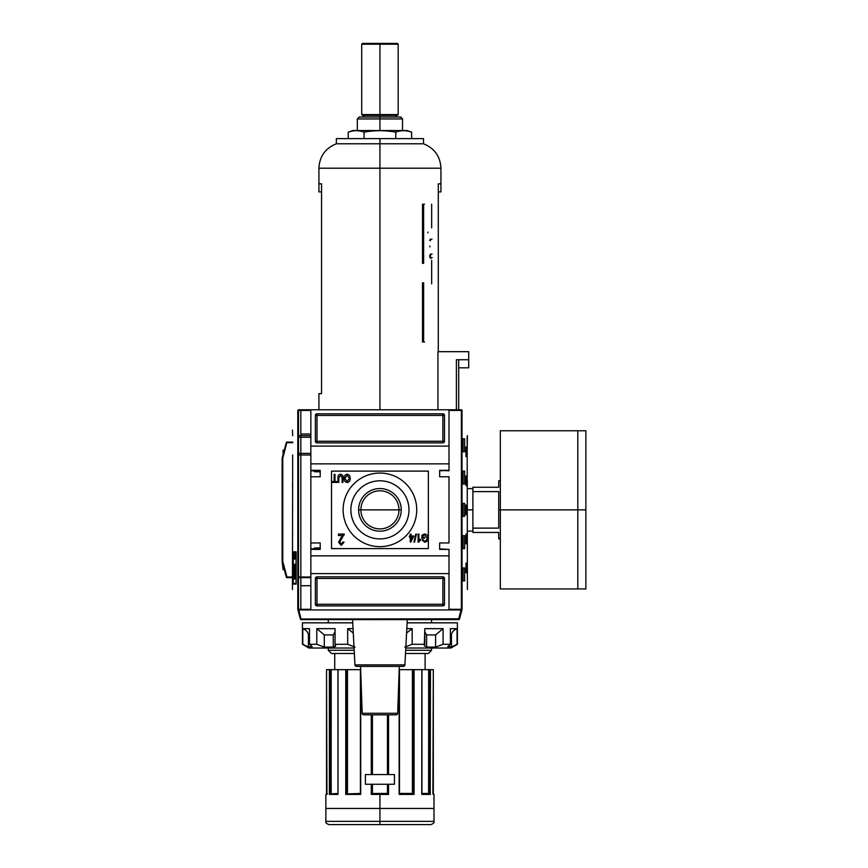 <?xml version="1.0" encoding="UTF-8"?>
<svg xmlns="http://www.w3.org/2000/svg" width="868" height="868" viewBox="0 0 868 868"><rect width="100%" height="100%" fill="white"/><g stroke="black" fill="none" stroke-linecap="round" stroke-linejoin="round"><path stroke-width="1.3" d="M439.653 470.315L449.006 470.803L449.006 463.859L310.852 463.859L310.852 409.794L449.006 409.794L298.418 409.794L310.852 409.794L310.852 446.109L449.006 446.109L449.006 409.794L461.44 409.794L449.006 409.794L449.006 470.315L439.653 470.315L449.006 470.315L439.653 470.803L439.653 476.771L449.006 476.771L449.006 542.945L449.006 476.771L439.653 476.771L439.653 470.315M439.653 549.401L449.006 549.401L439.653 548.923L439.653 542.945L449.006 542.945L439.653 542.945L439.653 549.401L449.006 549.401L449.006 555.856L449.006 549.401L439.653 549.401M310.852 548.923L320.205 548.923L310.852 548.923L310.852 542.945L310.852 549.401L310.852 542.945L320.205 542.945L320.205 549.401L320.205 542.945L310.852 542.945L310.852 549.401L320.205 549.401L310.852 549.401L310.852 573.618L449.006 573.618L449.006 555.856L310.852 555.856L449.006 555.856L449.006 573.618L310.852 573.618L310.852 609.933L298.776 609.933L301.153 619.611L458.705 619.611L301.153 619.611A0.803 0.803 0 0 1 300.371 619.014L458.705 618.808L300.371 619.014L297.941 609.933L449.006 609.933L449.006 573.618L449.006 609.933L461.092 609.933L458.705 619.611A0.803 0.803 0 0 0 459.487 619.014L461.928 609.933L459.487 619.014A0.803 0.803 0 0 1 458.705 619.611A0.803 0.803 0 0 0 459.487 619.014A0.803 0.803 0 0 1 458.705 619.611A0.803 0.803 0 0 0 459.487 619.014L458.705 618.808L461.092 609.933L461.928 609.933L310.852 609.933L310.852 548.923L320.205 548.923L310.852 548.923L310.852 463.859L449.006 463.859L449.006 446.109L310.852 446.109L310.852 476.771L310.852 470.315L320.205 470.315L320.205 476.771L310.852 476.771L320.205 476.771L320.205 470.315L310.852 470.315L310.852 476.771L310.852 470.803L320.205 470.803L310.852 470.803M459.986 409.794L462.015 410.152L461.375 410.434L461.375 609.282L449.006 609.282L462.015 609.575L461.375 609.282L461.863 409.946L462.058 609.455C469.187 582.992 469.187 582.992 462.058 609.455L462.015 410.152L459.986 409.794M467.407 589.589L467.147 436.778M300.838 454.984L300.838 609.282L300.838 585.716L310.852 585.716L300.838 585.716L300.838 410.434L300.838 434L310.852 434L300.838 434L300.838 577.654M300.838 409.794L297.843 410.152L297.8 609.455C290.671 582.992 290.671 582.992 297.8 609.455L298.483 609.282L298.483 410.434L310.852 410.434L297.843 410.152L298.483 410.434L298.418 609.933L297.843 609.575L297.8 410.271C290.671 436.723 290.671 436.723 297.8 410.271L297.8 410.271M295.641 579.065L295.37 573.01L294.567 573.01L294.567 579.065L294.002 579.065L293.503 564.189L293.916 576.667L294.35 564.189L294.567 571.09L295.37 571.09L295.641 564.189L295.641 579.065L295.37 573.01L294.567 573.01L294.567 579.065L294.002 579.065L293.503 567.054L293.699 576.233L294.35 576.667L294.35 564.189L294.567 571.09L295.37 571.09L295.641 564.189L295.641 579.065M379.934 824.6L379.934 821.367L434 821.367C434.467 822.593 433.392 823.678 430.767 824.6L329.091 824.6C326.466 823.678 325.391 822.593 325.858 821.367L379.934 821.367L325.858 821.367L379.934 821.367L379.934 808.455L325.858 808.455L379.934 808.455L379.934 794.415L371.298 794.415L371.298 784.249L365.406 784.249L371.298 784.249L371.298 794.415L388.56 794.415L387.443 793.45L387.996 793.938L387.996 784.249L387.996 793.938L387.443 784.249L387.443 793.45L388.56 794.415L379.934 794.415M365.406 774.56L365.406 784.249L394.452 784.249L394.452 774.56L365.406 774.56L365.406 784.249L365.406 774.56L371.298 774.56L365.406 774.56L365.406 784.249L394.452 784.249L394.452 774.56L394.452 784.249L388.56 784.249L394.452 784.249L394.452 774.56L365.406 774.56M338.021 794.415L338.021 669.651L346.495 669.651L337.912 669.651L338.021 794.415L329.384 794.415L329.384 669.651L330.079 669.651L326.552 669.651L329.384 669.651L329.384 794.415L337.934 794.253M430.235 794.09L430.474 669.651L429.779 669.651L433.316 669.651L430.474 669.651L430.094 793.992M399.139 794.415L414.09 794.415L414.09 669.651L429.779 669.651L429.584 793.45L428.618 793.45L429.269 793.938L428.651 793.45L429.096 669.651L414.09 669.651L414.09 794.415L399.139 794.415L399.139 670.866L399.139 794.415L413.407 793.938L413.363 669.651L414.09 669.651L412.701 669.651L413.114 793.938L413.363 669.651L413.363 793.938L399.454 793.992M388.484 794.339L388.56 784.249L388.56 794.415M371.862 714.841L371.862 774.56L371.862 714.841M387.996 774.56L387.996 714.841L387.996 774.56M371.862 784.249L371.862 793.938L372.415 793.45L371.862 793.938L371.862 784.249M371.374 794.339L388.007 793.938L371.851 793.938M412.539 793.612L399.454 793.45L412.398 793.45L412.398 669.651L399.182 669.651L412.701 669.651L412.701 793.753M360.47 793.938L345.768 794.415L360.708 794.415L360.719 670.866L360.719 794.415L360.676 669.651L338.835 669.651L360.676 669.651M347.46 793.45L347.46 669.651L360.404 669.651L347.167 669.651L347.46 793.45L346.788 793.938L360.404 793.45L346.788 793.938L347.46 793.45L346.788 793.938L346.744 669.651L347.167 793.753M346.744 793.938L346.495 669.651L346.495 793.938L346.495 669.651L347.167 669.651M331.131 793.612L331.207 669.651L337.912 669.651L330.762 669.651L331.207 793.45L330.589 793.938L337.912 793.45L330.708 793.916M330.762 669.651L330.079 669.651L330.524 793.938L330.762 669.651L330.762 793.894M326.542 793.938L326.542 669.651L326.954 793.938L325.858 794.415L327.518 793.938M428.347 653.506L405.508 653.506L428.347 653.506L431.58 650.284L428.347 653.506L431.58 650.284L431.58 648.027L431.58 650.284L405.681 650.284L431.58 650.284M354.35 653.506L331.511 653.506L354.35 653.506M328.278 650.284L328.278 648.027L328.278 650.284L354.187 650.284L328.278 650.284L331.511 653.506M328.278 622.844L328.278 619.611L328.278 622.844M431.58 619.611L431.58 622.844L431.58 619.611M399.389 793.938L399.182 669.651M421.946 793.938L429.844 793.938L421.946 793.938M433.316 793.938L434 794.415L432.904 793.938L433.306 669.651L433.316 794.339M421.837 794.415L430.474 794.415L421.772 793.938L421.837 669.651L421.859 793.949M432.904 793.938L433.306 669.651M360.719 794.415L346.104 794.09M498.72 509.863L498.72 528.124L472.897 528.124L472.897 487.263L472.897 491.603L498.72 491.603L498.72 528.124L472.897 528.124L472.897 532.453L472.897 491.603L498.72 491.603L498.72 509.863L500.337 509.863L500.337 430.767L585.878 430.767L585.878 509.863L577.817 509.863L577.817 588.949L577.817 509.863L500.337 509.863L500.337 587.549L500.337 538.909L498.72 538.909L498.72 532.453C498.72 540.981 498.72 540.981 498.72 532.453L472.897 532.453L498.72 532.453M585.878 585.716L585.878 509.863L585.878 588.949L500.337 588.949L500.337 432.166L500.337 480.807L498.72 480.807L498.72 487.263L472.897 487.263L498.72 487.263C498.72 478.745 498.72 478.745 498.72 487.263M450.948 648.027L405.79 648.027L450.948 648.027L457.403 644.295L457.403 622.844L407.114 622.844L457.403 622.844L457.403 644.295L450.948 648.027M354.068 648.027L308.91 648.027L302.455 644.295L302.455 622.844L352.744 622.844L302.455 622.844L302.455 644.295L308.91 648.027L354.068 648.027M448.17 647.094L448.17 646.15L448.17 647.094L453.519 646.226L451.458 647.094L451.458 634.909C451.794 632.099 453.66 630.016 457.056 628.649L450.373 628.649L457.056 628.649L457.056 644.295L451.458 647.094L451.458 634.909C451.794 632.099 453.66 630.016 457.056 628.649L457.056 644.295L451.458 647.094L447.779 646.844L450.373 644.295L450.373 628.649L450.373 644.295L443.081 644.295L450.373 644.295L447.779 646.844M443.081 644.295L435.584 647.094L426.6 647.094L424.289 645.662L424.81 628.649L424.81 644.295L412.17 644.295L424.81 644.295L424.289 645.662L426.6 647.094L435.584 647.094L435.584 634.909L443.081 628.649L424.81 628.649L443.081 628.649L443.081 644.295L435.584 647.094L435.584 634.909L426.6 634.909L424.81 631.904L426.6 634.909L426.6 647.094L426.6 634.909L435.584 634.909L443.081 628.649L443.081 644.295M412.17 644.295L404.792 647.094L412.17 644.295L412.17 628.649L406.81 628.649L412.17 628.649L412.17 644.295M355.066 647.094L347.688 644.295L335.048 644.295L347.688 644.295L347.688 628.649L347.688 644.295L355.066 647.094M335.048 644.295L335.569 645.662L333.258 647.094L324.274 647.094L316.787 644.295L309.485 644.295L316.787 644.295L316.787 628.649L316.787 644.295L324.274 647.094L333.258 647.094L333.258 634.909L335.048 631.882L333.258 634.909L324.274 634.909L316.787 628.649L335.048 628.649L316.787 628.649L324.274 634.909L324.274 647.094L324.274 634.909L333.258 634.909L333.258 647.094C335.547 646.877 336.144 645.944 335.048 644.295L335.048 628.649L335.048 644.295M311.688 647.094C312.502 646.877 311.775 645.944 309.485 644.295L309.485 628.649L302.802 628.649L309.485 628.649L309.485 644.295C311.775 645.944 312.502 646.877 311.688 647.094L308.4 647.094L302.802 644.295L302.802 628.649L302.802 644.295L308.4 647.094L306.339 646.226L311.688 647.094L311.688 646.15L312.068 646.844M353.048 628.649L347.688 628.649L353.048 628.649M308.4 634.909C308.064 632.099 306.198 630.016 302.802 628.649C306.198 630.016 308.064 632.099 308.4 634.909L308.4 647.094L308.4 634.909L309.485 634.909L308.4 634.909M353.276 633.022L347.688 628.649L353.276 633.022M406.582 633.022L412.17 628.649L406.582 633.022M458.695 367.826L468.698 367.826L468.698 359.753L468.698 367.826L458.695 367.826M417.052 138.63L379.934 138.63L423.508 138.63L423.508 143.795C434.51 148.233 440.315 156.37 440.944 168.218L440.944 191.893L438.297 191.893C441.801 191.893 441.801 191.893 438.297 191.893M423.508 143.795L379.934 143.795L379.934 168.218L318.914 168.218L318.914 191.893L321.561 191.893C318.057 191.893 318.057 191.893 321.561 191.893M361.696 44.203L362.499 43.4L397.36 43.4L398.173 44.203L361.696 44.203L361.696 114.576L398.173 114.576L398.173 44.203M398.173 114.576L397.36 115.39L362.499 115.39L361.696 114.576M398.976 509.863A19.042 19.042 0 0 0 379.934 490.811A19.042 19.042 0 0 0 360.882 509.863A19.042 19.042 0 0 0 379.934 528.905A19.042 19.042 0 0 0 398.976 509.863A19.042 19.042 0 0 0 379.934 490.811A19.042 19.042 0 0 0 360.882 509.863L358.614 509.863A21.32 21.32 0 0 0 379.934 531.173A21.32 21.32 0 0 0 401.244 509.863A21.32 21.32 0 0 0 379.934 488.543A21.32 21.32 0 0 0 358.614 509.863A21.32 21.32 0 0 1 379.934 488.543A21.32 21.32 0 0 1 401.244 509.863L360.882 509.863A19.042 19.042 0 0 0 379.934 528.905A19.042 19.042 0 0 0 398.976 509.863M350.878 509.863A29.056 29.056 0 0 0 379.934 538.909A29.056 29.056 0 0 0 408.98 509.863A29.056 29.056 0 0 0 379.934 480.807A29.056 29.056 0 0 0 350.878 509.863A29.056 29.056 0 0 1 379.934 480.807A29.056 29.056 0 0 1 408.98 509.863A29.056 29.056 0 0 1 379.934 538.909A29.056 29.056 0 0 1 350.878 509.863M343.131 509.863A36.803 36.803 0 0 1 379.934 473.06A36.803 36.803 0 0 1 416.727 509.863A36.803 36.803 0 0 1 379.934 546.656A36.803 36.803 0 0 1 343.131 509.863A36.803 36.803 0 0 1 379.934 473.06A36.803 36.803 0 0 1 416.727 509.863A36.803 36.803 0 0 1 379.934 546.656A36.803 36.803 0 0 1 343.131 509.863M340.527 475.284L338.813 477.834L338.813 482.424L337.988 482.424L337.988 477.78C337.771 475.74 338.596 474.568 340.451 474.243C342.339 474.546 343.175 475.718 342.947 477.78L342.947 482.424L342.122 482.424L342.122 477.834L340.527 475.284L342.122 477.834L342.122 482.424L342.947 482.424L342.947 477.78C343.175 475.718 342.339 474.546 340.451 474.243C338.596 474.568 337.771 475.74 337.988 477.78L337.988 482.424L338.813 482.424L338.813 477.834L340.527 475.284M341.005 537.617L342.719 535.523L338.444 535.523L338.444 534.07L344.238 534.07L339.746 542.24L341.308 544.062L342.925 542.033L344.086 542.185L341.276 545.364L338.585 542.25L341.005 537.617L338.585 542.25L341.276 545.364L344.086 542.185L342.925 542.033L341.308 544.062L339.746 542.24L344.238 534.07L338.444 534.07L338.444 535.523L342.719 535.523L338.585 542.25L341.276 545.364L344.086 542.185L342.925 542.033M413.938 542.142L415.794 534.07L416.445 534.07L414.579 542.142L413.938 542.142L414.579 542.142L416.445 534.07L415.794 534.07L413.938 542.142L415.794 534.07L416.445 534.07L414.579 542.142L413.938 542.142M422.749 535.751L422.749 537.281L424.615 537.281L424.615 538.214L421.924 538.214L421.924 535.22L424.615 533.972C426.861 534.319 427.967 535.686 427.924 538.062C428 540.471 426.915 541.871 424.68 542.24L422.022 539.863L422.781 539.603L424.691 541.317L426.85 539.722L427.099 538.106L424.68 534.894L422.749 535.751L424.68 534.894L427.099 538.106L426.85 539.722L424.691 541.317L422.781 539.603L422.022 539.863L424.68 542.24C426.915 541.871 428 540.471 427.924 538.062C427.967 535.686 426.861 534.319 424.615 533.972L421.924 535.22L421.924 538.214L424.615 538.214L424.615 537.281L422.749 537.281L422.749 535.751M420.481 539.169L420.481 540.124L418.094 542.142L418.094 534.07L418.929 534.07L418.929 540.363L420.481 539.169L420.481 540.124L418.626 542.142L420.481 539.169L418.929 540.363L418.929 534.07L418.094 534.07L418.094 542.142L418.094 534.07L418.929 534.07M410.238 536.033L410.238 534.07L411.063 534.07L411.063 536.033L413.852 536.033L410.857 542.033L410.238 542.033L410.238 537.075L409.403 537.075L409.403 536.033L410.238 536.033L409.403 536.033L409.403 537.075L410.238 537.075L410.238 542.033L413.852 536.033L411.063 536.033L411.063 534.07L410.238 534.07L410.238 536.033M344.086 478.376C344.01 476.076 345.019 474.698 347.146 474.243C349.218 474.688 350.238 476.033 350.195 478.279C350.314 480.644 349.294 482.055 347.135 482.521C345.019 482.065 343.999 480.677 344.086 478.376C343.999 480.677 345.019 482.065 347.135 482.521C349.294 482.055 350.314 480.644 350.195 478.279C350.238 476.033 349.218 474.688 347.146 474.243C345.019 474.698 344.01 476.076 344.086 478.376C344.01 476.076 345.019 474.698 347.146 474.243C349.218 474.688 350.238 476.033 350.195 478.279C350.314 480.644 349.294 482.055 347.135 482.521C345.019 482.065 343.999 480.677 344.086 478.376M334.158 481.49L334.158 474.351L334.983 474.351L334.983 481.49L337.055 481.49L337.055 482.424L332.086 482.424L332.086 481.49L334.158 481.49L332.086 481.49L332.086 482.424L337.055 482.424L337.055 481.49L334.983 481.49L334.983 474.351L334.158 474.351L334.158 481.49M315.366 415.436A1.617 1.617 0 0 1 316.983 413.819L442.875 413.819A1.617 1.617 0 0 1 444.492 415.436L444.492 441.259A1.617 1.617 0 0 1 442.875 442.875L316.983 442.875A1.617 1.617 0 0 1 315.366 441.259L315.366 415.436L315.366 441.259A1.617 1.617 0 0 0 316.983 442.875L442.875 442.875A1.617 1.617 0 0 0 444.492 441.259L444.492 415.436A1.617 1.617 0 0 0 442.875 413.819L316.983 413.819A1.617 1.617 0 0 0 315.366 415.436A1.617 1.617 0 0 1 316.983 413.819L316.983 415.436L442.875 415.436L442.875 441.259L316.983 441.259L316.983 415.436L315.366 415.436L316.983 415.436L316.983 413.819M444.492 604.28A1.617 1.617 0 0 1 442.875 605.897L316.983 605.897A1.617 1.617 0 0 1 315.366 604.28L315.366 578.457A1.617 1.617 0 0 1 316.983 576.84L442.875 576.84A1.617 1.617 0 0 1 444.492 578.457L444.492 604.28L444.492 578.457A1.617 1.617 0 0 0 442.875 576.84L316.983 576.84A1.617 1.617 0 0 0 315.366 578.457L315.366 604.28A1.617 1.617 0 0 0 316.983 605.897L442.875 605.897A1.617 1.617 0 0 0 444.492 604.28A1.617 1.617 0 0 1 442.875 605.897L442.875 578.457L316.983 578.457L316.983 604.28L444.492 604.28L442.875 604.28L442.875 605.897M298.483 435.617L310.852 435.617L298.483 435.617M310.852 454.984L298.483 454.984L310.852 454.984M412.821 537.075L411.063 537.075L411.063 539.983L412.821 537.075L411.063 539.983L411.063 537.075L412.821 537.075M347.135 481.599L349.37 478.268L347.146 475.176L344.921 478.376L347.135 481.599L344.921 478.376L347.146 475.176L349.37 478.268L347.135 481.599M462.058 410.271C469.187 436.723 469.187 436.723 462.058 410.271L462.058 410.271M467.364 480.807L467.234 487.263L467.364 480.807M467.364 558.287L467.234 564.742L467.364 558.287M467.364 532.453L467.234 538.909L467.364 532.453M466.637 446.911L466.637 456.601L465.986 456.601L465.986 446.911L466.637 446.911L466.637 456.601L465.986 456.601L466.637 456.601L465.986 456.601L465.986 446.911L466.637 446.911M466.637 475.968L466.637 485.646L465.986 485.646L465.986 475.968L466.637 475.968L466.637 485.646L465.986 485.646L466.637 485.646L465.986 485.646L465.986 475.968L466.637 475.968M466.637 563.126L466.637 572.804L465.986 572.804L465.986 563.126L466.637 563.126L466.637 572.804L465.986 572.804L466.637 572.804L465.986 572.804L465.986 563.126L466.637 563.126M466.637 534.07L466.637 543.759L465.986 543.759L465.986 534.07L466.637 534.07L466.637 543.759L465.986 543.759L466.637 543.759L465.986 543.759L465.986 534.07L466.637 534.07M464.651 438.839L464.651 451.751L463.089 451.751L463.089 438.839L464.651 438.839L464.651 451.751L463.089 451.751L463.089 438.839L464.651 438.839M464.651 471.118L464.651 484.04L463.089 484.04L463.089 471.118L464.651 471.118L464.651 484.04L463.089 484.04L463.089 471.118L464.651 471.118M464.651 567.965L464.651 580.876L463.089 580.876L463.089 567.965L464.651 567.965L464.651 580.876L463.089 580.876L463.089 567.965L464.651 567.965M464.651 535.686L464.651 548.598L463.089 548.598L463.089 535.686L464.651 535.686L464.651 548.598L463.089 548.598L463.089 535.686L464.651 535.686M467.364 506.63L467.234 513.086L467.364 506.63M466.637 505.013L466.637 514.702L465.986 514.702L465.986 505.013L466.637 505.013L466.637 514.702L465.986 514.702L466.637 514.702L465.986 514.702L465.986 505.013L466.637 505.013M464.651 503.407L464.651 516.319L463.089 516.319L463.089 503.407L464.651 503.407L464.651 516.319L463.089 516.319L463.089 503.407L464.651 503.407M467.407 435.617L467.147 453.725M296.053 583.383L293.265 583.383L293.265 552.547L296.053 552.547L296.053 583.383L296.053 552.547L293.265 552.547L293.265 583.383L296.053 583.383M293.959 553.784L293.677 559.046L293.959 553.784M294.74 556.171L294.48 559.046L294.74 556.171M295.814 556.247L295.435 553.784L295.435 559.046L295.435 553.784L295.814 556.247M295.37 553.784L295.077 559.046L295.37 553.784M294.339 557.885L294.057 553.784L294.339 557.885M293.503 556.106L293.46 559.046L293.612 556.138M293.221 551.831L296.14 551.831L296.14 584.11L293.221 584.11L293.221 551.831L296.14 551.831L296.14 584.11L293.221 584.11L293.221 551.831M292.581 484.04L292.581 487.263L292.516 484.04M292.581 556.67L292.581 559.893L292.516 556.67M292.581 532.453L292.581 535.686L292.516 532.453M293.872 571.762L293.872 569.386L293.872 571.762M292.581 508.247L292.581 511.469L292.516 508.247M292.451 589.589L292.668 454.984M292.679 435.703L292.451 430.127M294.881 571.09L294.881 573.01L294.881 571.09M294.838 551.831L294.838 552.547L294.838 551.831M294.838 571.09L294.838 573.01L294.838 571.09M294.838 583.383L294.838 584.11L294.838 583.383M295.174 571.09L295.12 573.01L295.174 571.09M295.283 573.064L295.37 569.224M295.413 571.817L294.35 571.817L295.543 571.741L294.35 571.741L295.543 571.741L295.348 569.158M295.153 557.506L295.033 555.965L295.153 557.506M293.438 555.585L293.406 554.902M293.449 558.428L293.558 556.724L293.449 558.428M354.947 664.899A1.617 1.617 0 0 0 356.564 666.418L403.294 666.418L356.564 666.418A1.617 1.617 0 0 1 354.947 664.899L352.571 619.611L354.947 664.899L404.911 664.899A1.617 1.617 0 0 1 403.294 666.418A1.617 1.617 0 0 0 404.911 664.899L407.287 619.611L404.911 664.899L354.947 664.899M362.195 713.29L360.556 666.418L362.195 713.29A1.617 1.617 0 0 0 363.811 714.841L396.047 714.841L363.811 714.841A1.617 1.617 0 0 1 362.195 713.29L397.663 713.29L399.302 666.418L397.663 713.29A1.617 1.617 0 0 1 396.047 714.841A1.617 1.617 0 0 0 397.663 713.29L362.195 713.29M456.394 359.753L456.394 409.794L456.394 359.753L468.698 359.753L468.698 351.681L468.698 359.753L456.394 359.753C459.443 359.753 459.443 359.753 456.394 359.753M437.949 351.681L437.949 409.794L437.949 351.681L468.698 351.681L437.949 351.681M336.35 143.795L379.934 143.795L379.934 138.63L336.35 138.63L336.35 143.795C325.348 148.233 319.543 156.37 318.914 168.218M438.297 183.821L438.297 351.681L438.297 183.821C441.801 183.821 441.801 183.821 438.297 183.821L440.944 183.821M318.914 183.821L321.561 183.821L321.561 393.649L318.914 393.649L318.914 409.794M357.334 118.938L359.265 116.996L400.593 116.996L402.524 118.938L357.334 118.938L357.334 130.558M407.049 130.558L352.809 130.558L348.242 132.175C353.526 130.2 358.809 130.2 364.083 132.175C358.809 130.2 353.526 130.2 348.242 132.175L348.242 138.63L348.242 132.175L352.809 130.558L407.049 130.558L411.616 132.175C406.332 130.2 401.049 130.2 395.775 132.175C385.24 130.2 374.683 130.2 364.083 132.175C374.683 130.2 385.24 130.2 395.775 132.175C401.049 130.2 406.332 130.2 411.616 132.175L407.049 130.558M411.616 138.63L411.616 132.175L411.616 138.63M395.775 132.175L395.775 138.63L395.775 132.175L394.137 131.893M364.083 138.63L364.083 132.175L364.083 138.63M282.122 561.422L282.122 458.293L282.122 561.422L282.762 561.422L286.939 577.003L292.451 577.003L286.939 577.003L286.939 577.654L292.451 577.654L286.939 577.654A0.651 0.651 0 0 1 286.31 577.177L282.143 561.596L282.762 561.422L282.143 561.596A0.651 0.651 0 0 1 282.122 561.422A0.651 0.651 0 0 0 282.143 561.596L286.31 577.177A0.651 0.651 0 0 0 286.939 577.654L282.762 561.422L282.122 561.422M284.281 569.582L283.087 569.582L284.281 569.582M283.087 565.122L282.143 561.596L283.087 569.582L282.143 561.596M314.487 548.923A0.651 0.651 0 0 1 315.041 548.598L315.041 547.947L320.205 547.947L315.041 547.947L315.041 548.598A0.651 0.651 0 0 0 314.487 548.923M315.041 471.118L320.205 470.803L315.041 471.118A0.651 0.651 0 0 1 314.487 470.803A0.651 0.651 0 0 0 315.041 471.118L315.041 471.769A1.291 1.291 0 0 1 313.749 470.478L313.749 470.478A1.291 1.291 0 0 0 315.041 471.769L315.041 471.118M282.143 458.13L286.31 442.55L282.143 458.13A0.651 0.651 0 0 0 282.122 458.293A0.651 0.651 0 0 1 282.143 458.13L282.762 458.293L282.143 458.13M286.939 442.072L292.722 442.072L286.939 442.072A0.651 0.651 0 0 0 286.31 442.55A0.651 0.651 0 0 1 286.939 442.072L282.762 458.293L282.762 561.422L282.762 458.293L282.122 458.293L282.762 458.293L286.939 442.072M310.852 577.654L298.483 577.654L310.852 577.654M283.087 450.145L283.087 454.593L283.087 450.145L284.281 450.145L283.087 450.145M429.096 669.651L429.096 793.894L428.651 669.651L428.618 793.45L421.946 793.45L428.445 793.45M412.398 793.45L412.701 669.651M387.519 784.249L387.519 793.515M387.443 774.56L387.443 714.841L387.443 774.56M387.519 714.841L387.519 774.56M372.339 784.249L371.862 793.938L387.443 793.45L372.339 793.515M372.339 714.841L372.339 774.56M371.298 774.56L371.298 714.841L371.298 774.56M345.768 794.415L345.768 669.651L345.768 794.415M379.934 808.455L434 808.455L379.934 808.455M388.56 714.841L388.56 774.56L388.56 714.841M372.415 714.841L372.415 774.56L372.415 714.841M372.415 784.249L372.415 793.45L372.415 784.249M379.934 821.367L434 821.367L379.934 821.367M330.079 793.938L330.079 669.651L330.079 793.938M346.451 793.938L360.404 793.938L360.404 669.651M429.779 669.651L429.779 793.938L429.779 669.651M337.999 793.949L337.912 669.651M421.946 669.651L421.924 794.253M472.897 509.863L467.407 509.863M577.817 509.863L577.817 430.767L577.817 509.863M585.878 434L585.878 509.863M451.458 634.909L450.373 634.909L451.458 634.909M395.71 43.4L379.934 43.4L379.934 114.576C403.36 114.576 403.36 114.576 379.934 114.576L379.934 118.938L394.213 118.938M363.79 116.996L363.79 115.39L396.068 115.39L396.068 116.996M364.951 44.203L394.907 44.203M379.934 114.576C356.498 114.576 356.498 114.576 379.934 114.576M379.934 43.4L364.148 43.4M428.347 471.118L428.347 548.598L331.511 548.598L331.511 471.118L428.347 471.118M310.852 542.945L310.852 476.771M298.483 437.233L310.852 437.233L298.483 437.233M310.852 453.367L298.483 453.367L310.852 453.367M315.366 604.28A1.617 1.617 0 0 0 316.983 605.897L316.983 604.28L442.875 604.28L442.875 578.457L444.492 578.457A1.617 1.617 0 0 0 442.875 576.84L442.875 578.457L316.983 578.457L316.983 604.28L315.366 604.28L316.983 604.28L316.983 605.897M315.366 578.457L316.983 578.457L316.983 576.84A1.617 1.617 0 0 0 315.366 578.457L316.983 578.457L316.983 576.84M444.492 415.436A1.617 1.617 0 0 0 442.875 413.819L442.875 415.436L316.983 415.436L316.983 441.259L315.366 441.259A1.617 1.617 0 0 0 316.983 442.875L316.983 441.259L442.875 441.259L442.875 415.436L444.492 415.436L442.875 415.436L442.875 413.819M444.492 441.259L442.875 441.259L442.875 442.875A1.617 1.617 0 0 0 444.492 441.259L442.875 441.259L442.875 442.875M401.244 509.863A21.32 21.32 0 0 1 379.934 531.173A21.32 21.32 0 0 1 358.614 509.863M424.615 537.281L424.615 538.214L421.924 538.214L421.924 535.22L424.615 533.972C426.861 534.319 427.967 535.686 427.924 538.062C428 540.471 426.915 541.871 424.68 542.24L422.022 539.863L422.781 539.603M410.238 534.07L411.063 534.07M413.852 536.033L410.238 542.033M409.403 537.075L409.403 536.033M338.444 535.523L338.444 534.07L344.238 534.07L344.129 535.068M338.813 482.424L337.988 482.424L337.988 477.78C337.771 475.74 338.596 474.568 340.451 474.243C342.339 474.546 343.175 475.718 342.947 477.78L342.947 482.424L342.122 482.424L342.122 477.834M334.158 474.351L334.983 474.351M337.055 481.49L337.055 482.424L332.086 482.424L332.086 481.49M467.19 454.984L467.147 454.224M449.006 410.434L461.375 410.434L449.006 410.434M459.02 409.794L461.44 409.794M294.567 579.065L294.002 579.065M310.852 609.282L298.483 609.282L310.852 609.282M298.418 409.794L297.843 410.152M295.489 564.189L295.489 569.386M295.489 571.762L295.489 572.804M298.776 609.933L297.941 609.933L300.371 619.014A0.803 0.803 0 0 0 301.153 619.611L298.776 609.933M458.705 618.808L459.487 619.014A0.803 0.803 0 0 1 458.705 619.611L458.705 618.808M365.721 143.795L394.137 143.795M440.944 168.218L318.914 168.218L440.944 168.218L379.934 168.218L379.934 409.794M427.913 232.082L427.946 232.808M429.747 246.078L430.051 246.892M430.593 254.02L429.682 255.8M429.725 256.928L429.92 257.481M430.289 257.991L430.886 258.36M432.177 257.644L430.756 257.546L430.268 256.624M430.246 256.212L430.81 254.606M431.255 254.237L432.069 254.042M430.268 240.783L430.604 239.666L432.014 239.123M430.441 239.101L429.703 240.262M424.528 342.003L423.638 342.003L423.638 282.762M422.499 282.762L422.499 342.003M423.638 263.395L423.638 204.164L424.528 204.164M422.499 204.164L422.499 263.395M431.667 204.164L431.667 227.883M431.667 260.172L431.667 283.89M321.561 393.649C318.057 393.649 318.057 393.649 321.561 393.649L321.561 183.821C318.057 183.821 318.057 183.821 321.561 183.821M379.934 138.63L342.806 138.63M396.155 116.996L363.703 116.996M365.645 118.938L379.934 118.938L379.934 130.558M365.721 131.893L364.083 132.175M292.722 442.713L286.939 442.713L292.722 442.713M298.483 577.003L310.852 577.003L298.483 577.003M313.749 549.401L313.749 549.238A1.291 1.291 0 0 1 315.041 547.947A1.291 1.291 0 0 0 313.749 549.238L314.4 549.238L313.749 549.401M320.205 471.769L315.041 471.769L320.205 471.769M314.4 470.478L313.749 470.478L314.4 470.478M326.542 794.339L326.542 669.651L326.552 794.415M442.875 576.84L442.875 578.457L444.492 578.457M316.983 442.875L316.983 441.259L315.366 441.259M325.858 821.367L325.858 794.415M434 821.367L434 794.415M334.733 669.651L334.733 653.506M425.125 669.651L425.125 653.506M399.454 669.651L399.454 793.97M472.897 531.097L467.407 531.097M472.897 488.619L467.407 488.619M458.695 359.753L458.695 409.794M402.524 118.938L402.524 130.558"/></g></svg>
